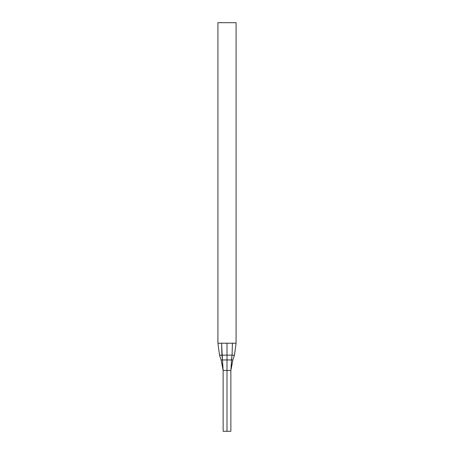 <?xml version="1.0" encoding="UTF-8"?>
<svg xmlns="http://www.w3.org/2000/svg" width="454" height="454" viewBox="0 0 454 454"><rect width="100%" height="100%" fill="white"/><g stroke="black" fill="none" stroke-linecap="round" stroke-linejoin="round"><path stroke-width="0.68" d="M227 343.224L227 355.119L232.068 355.176L232.408 343.224L217.92 343.224L217.92 22.7L236.08 22.7L236.08 343.224L221.592 343.224L221.932 355.176L227 355.119L227 343.224M231.534 359.965L232.862 360.011L231.534 359.965L230.859 370.464L230.859 431.3L223.141 431.3L227 431.3L227 370.464L223.141 370.464L227 370.464L227 431.3L230.859 431.3L230.859 370.464L227 370.464L227 359.943L227 370.464L230.859 370.464L231.534 359.965L227 359.943L231.534 359.965L232.068 355.176L227 355.119L227 359.943L222.466 359.965L223.141 370.464L222.466 359.965L221.138 360.011L223.141 370.464L223.141 431.3L223.141 370.464L221.138 360.011L219.543 355.261L221.932 355.176L222.466 359.965L227 359.943L227 355.119L219.543 355.261L221.138 360.011L222.466 359.965L221.592 343.224L217.92 343.224L219.543 355.261L217.92 343.224L217.92 22.7L236.08 22.7L236.08 343.224L234.457 355.261L232.862 360.011L234.457 355.261L232.068 355.176L231.421 359.96M230.859 370.464L232.862 360.011L230.859 370.464M236.08 343.224L232.408 343.224L232.068 355.176L234.457 355.261L236.08 343.224"/></g></svg>
